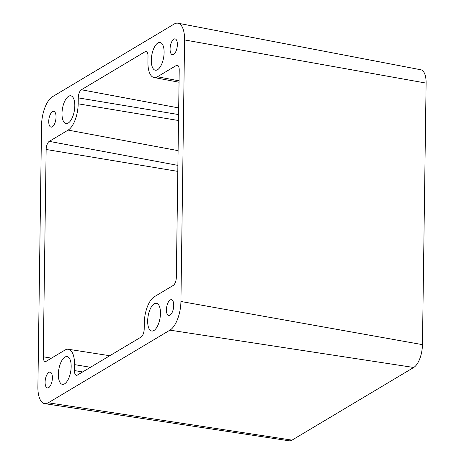 <?xml version="1.0" encoding="UTF-8"?>
<svg xmlns="http://www.w3.org/2000/svg" width="464" height="464" viewBox="0 0 464 464"><rect width="100%" height="100%" fill="white"/><g stroke="black" fill="none" stroke-linecap="round" stroke-linejoin="round"><path stroke-width="0.7" d="M68.115 130.1L49.259 141.358A6.647 2.848 -80.3 0 0 46.145 149.478L43.251 356.787A6.647 2.848 -80.3 0 0 45.17 361.531A6.647 2.848 -80.3 0 0 46.185 361.294L65.047 350.036A21.506 9.222 99.7 0 1 68.341 349.264A21.506 9.222 99.7 0 1 74.542 364.629L74.46 370.574A6.647 2.848 -80.3 0 0 76.38 375.318A6.647 2.848 -80.3 0 0 77.395 375.08L141.085 337.055A6.647 2.848 -80.3 0 0 144.2 328.935L144.281 322.99A21.506 9.222 99.7 0 1 154.355 296.716L173.211 285.459A6.647 2.848 -80.3 0 0 176.326 277.333L179.22 70.029A6.647 2.848 -80.3 0 0 177.341 65.285A6.647 2.848 -80.3 0 0 176.285 65.517L157.424 76.775A21.506 9.222 99.7 0 1 154.007 77.529A21.506 9.222 99.7 0 1 147.923 62.188L148.01 56.243A6.647 2.848 -80.3 0 0 146.125 51.498A6.647 2.848 -80.3 0 0 145.07 51.73L81.38 89.755A6.647 2.848 -80.3 0 0 78.271 97.881L78.184 103.82A21.506 9.222 99.7 0 1 68.115 130.1L178.095 150.638M170.073 48.964A8.016 3.434 -80.3 0 0 172.364 54.682A8.016 3.434 -80.3 0 0 177.37 44.608A8.016 3.434 -80.3 0 0 175.079 38.883A8.016 3.434 -80.3 0 0 170.073 48.964M45.101 382.208A8.016 3.434 -80.3 0 0 47.392 387.927A8.016 3.434 -80.3 0 0 52.397 377.853A8.016 3.434 -80.3 0 0 50.106 372.128A8.016 3.434 -80.3 0 0 45.101 382.208M166.431 309.766A8.016 3.434 -80.3 0 0 168.722 315.491A8.016 3.434 -80.3 0 0 173.727 305.411A8.016 3.434 -80.3 0 0 171.436 299.692A8.016 3.434 -80.3 0 0 166.431 309.766M48.743 121.4A8.016 3.434 -80.3 0 0 51.034 127.124A8.016 3.434 -80.3 0 0 56.04 117.044A8.016 3.434 -80.3 0 0 53.749 111.325A8.016 3.434 -80.3 0 0 48.743 121.4M147.662 320.972A14.077 6.032 -80.3 0 0 151.687 331.023A14.077 6.032 -80.3 0 0 160.474 313.328A14.077 6.032 -80.3 0 0 156.449 303.276A14.077 6.032 -80.3 0 0 147.662 320.972M61.996 113.489A14.077 6.032 -80.3 0 0 66.016 123.54A14.077 6.032 -80.3 0 0 74.808 105.838A14.077 6.032 -80.3 0 0 70.783 95.793A14.077 6.032 -80.3 0 0 61.996 113.489M58.354 374.291A14.077 6.032 -80.3 0 0 62.379 384.343A14.077 6.032 -80.3 0 0 71.166 366.647A14.077 6.032 -80.3 0 0 67.141 356.596A14.077 6.032 -80.3 0 0 58.354 374.291M151.305 60.169A14.077 6.032 -80.3 0 0 155.324 70.215A14.077 6.032 -80.3 0 0 164.117 52.519A14.077 6.032 -80.3 0 0 160.092 42.473A14.077 6.032 -80.3 0 0 151.305 60.169M169.94 330.148A23.461 10.057 -80.3 0 0 180.925 301.484L184.579 39.933A23.461 10.057 -80.3 0 0 177.961 23.2A23.461 10.057 -80.3 0 0 174.215 24.018L52.531 96.669A23.461 10.057 -80.3 0 0 41.545 125.332L37.891 386.877A23.461 10.057 -80.3 0 0 44.677 403.639A23.461 10.057 -80.3 0 0 48.256 402.798L169.94 330.148L413.708 367.476A18.682 8.01 -80.3 0 0 422.455 344.648L426.109 83.102A18.682 8.01 -80.3 0 0 420.836 69.774L177.961 23.2M44.677 403.639L289.171 440.8A18.682 8.01 -80.3 0 0 292.024 440.127L413.708 367.476M177.886 165.375L49.259 141.358M178.599 114.567L78.271 97.881M178.692 107.926L81.38 89.755M177.805 171.378L46.145 149.478M178.246 65.888L176.285 65.517M82.667 371.937L74.46 370.574M179.069 80.817L157.424 76.775M51.458 358.15L43.251 356.787M178.512 120.512L78.184 103.82M90.468 367.279L74.542 364.629M147.036 52.096L145.07 51.73M292.024 440.127L48.256 402.798M426.109 83.102L184.579 39.933M422.455 344.648L180.925 301.484M154.007 77.529L179.046 82.227M68.341 349.264L109.811 355.731"/></g></svg>
